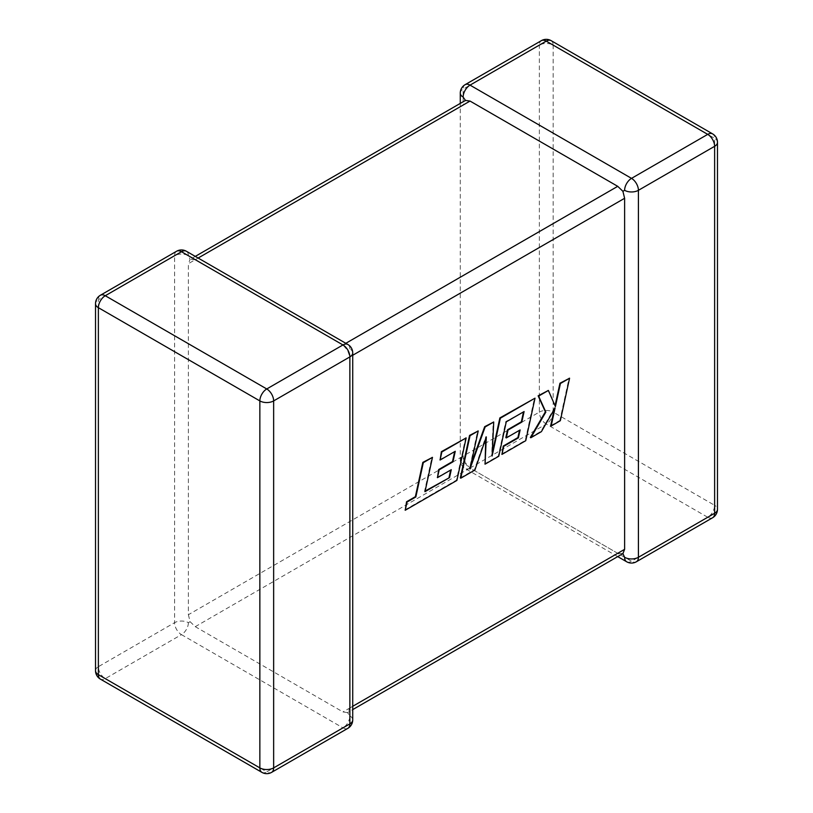 <?xml version="1.0" encoding="UTF-8"?>
<svg xmlns="http://www.w3.org/2000/svg" width="813" height="813" viewBox="0 0 813 813"><rect width="100%" height="100%" fill="white"/><g stroke="black" fill="none" stroke-linecap="round" stroke-linejoin="round"><path stroke-width="0.61" stroke-dasharray="4.07 3.05" d="M460.28 93.099A9.756 5.63 180 0 1 463.136 89.115L539.354 45.111L539.354 412.089L463.136 456.093A9.756 5.63 0 0 0 460.28 460.077A9.756 5.63 0 0 0 463.136 464.06L465.463 462.719L463.136 456.093L188.382 614.719L188.382 263.676L463.136 105.05L465.463 100.406M176.604 251.247A9.756 5.63 -120 0 0 174.582 255.709L174.582 622.687L98.373 666.69L98.373 299.712L174.582 255.709A9.756 5.63 0 0 1 188.382 255.709L190.1 259.388L188.382 263.676M465.158 84.654A9.756 5.63 -120 0 0 463.136 89.115L463.136 105.05M188.382 614.719L190.1 621.701L195.272 626.671L342.964 711.934L347.537 712.595L349.864 707.95L349.864 356.907L347.537 350.281L342.964 344.956L345.82 343.31M195.272 626.671L470.036 468.044L617.728 553.307L342.964 711.934M198.138 258.046L195.272 259.693L342.964 344.956M622.9 553.612L617.728 553.307M463.136 456.093A9.756 5.63 -120 0 0 470.036 468.044L546.245 424.04L707.727 517.271L631.518 561.275L470.036 468.044L465.463 462.719M188.382 622.687A9.756 5.63 120 0 1 181.482 634.638L342.964 727.869L266.755 771.862L105.273 678.631L181.482 634.638A9.756 5.63 -120 0 1 174.582 622.687A9.756 5.63 180 0 1 188.382 622.687L190.1 621.701M347.842 728.346A9.756 5.63 -120 0 1 342.964 727.869A9.756 5.63 120 0 0 349.864 715.918L347.537 712.595L352.72 709.607M352.72 352.923A9.756 5.63 0 0 0 349.864 348.94L347.537 350.281M195.272 259.693L190.1 259.388L195.272 256.39M425.138 491.042L424.528 491.398L431.998 457.099M404.772 509.975L456.428 480.148L465.686 437.648M439.64 459.762L454.65 451.632M436.998 477.383L450.666 470.036M460.31 477.912L474.426 469.762L485.828 436.632L485.747 438.532M484.589 463.898L498.298 455.981L505.788 421.561L523.491 411.886M505.838 437.638L519.517 430.29M501.509 454.132L525.279 440.402L534.548 397.892M492.272 452.882L491.641 455.747L493.247 421.734M470.808 465.006L469.477 468.705L477.739 430.687M560.33 420.717L559.852 420.443L569.1 377.943M555.055 405.748L547.921 390.169M530.35 437.475L540.94 431.357L554.618 407.618L554.242 409.376M550.686 425.738L559.852 420.443M349.864 707.95L352.72 706.304M352.72 355.261L349.864 356.907M712.605 517.749A9.756 5.63 -120 0 1 707.727 517.271A9.756 5.63 -60 0 0 714.627 505.32L553.145 412.089L553.145 45.111L714.627 138.342L714.627 505.32A9.756 5.63 180 0 1 717.483 509.304M717.483 142.326A9.756 5.63 0 0 0 714.627 138.342A9.756 5.63 -60 0 0 712.605 133.881M626.64 561.753A9.756 5.63 -60 0 0 631.518 561.275A9.756 5.63 -120 0 0 636.396 561.753M553.145 412.089A9.756 5.63 -60 0 1 546.245 424.04A9.756 5.63 -120 0 1 539.354 412.089A9.756 5.63 180 0 1 553.145 412.089M551.123 40.65A9.756 5.63 -60 0 1 553.145 45.111A9.756 5.63 0 0 0 539.354 45.111A9.756 5.63 -120 0 1 541.367 40.65M470.036 468.044A9.756 5.63 -60 0 1 465.158 468.522A9.756 5.63 -60 0 1 463.136 464.06M188.382 255.709A9.756 5.63 120 0 0 186.36 251.247M95.517 670.674A9.756 5.63 180 0 1 98.373 666.69A9.756 5.63 -120 0 0 105.273 678.631A9.756 5.63 120 0 1 100.395 679.119M100.395 295.251A9.756 5.63 -120 0 0 98.373 299.712A9.756 5.63 0 0 0 95.517 303.696M349.864 348.94A9.756 5.63 120 0 0 347.842 344.478M349.864 715.918A9.756 5.63 180 0 1 352.72 719.901M261.877 772.35A9.756 5.63 120 0 0 266.755 771.862A9.756 5.63 -120 0 0 271.633 772.35M617.728 556.61L465.158 468.522A9.756 9.756 0 0 1 460.28 460.077L460.28 103.393"/><path stroke-width="1.22" d="M624.618 557.291A9.756 5.63 -60 0 0 626.64 561.753A9.756 9.756 0 0 0 636.396 561.753A9.756 5.63 -120 0 0 638.418 557.291L714.627 513.288L714.627 146.31L638.418 190.313L638.418 557.291A9.756 5.63 180 0 1 624.618 557.291L622.9 553.612L352.72 709.607M352.72 706.304L624.618 549.324L622.9 553.612M624.618 190.313A9.756 5.63 -60 0 1 631.518 178.362L707.727 134.369L546.245 41.138L470.036 85.131L631.518 178.362A9.756 5.63 -120 0 1 638.418 190.313A9.756 5.63 -0 0 1 624.618 190.313L622.9 191.299L624.618 198.281L352.72 355.261M460.28 103.393L460.28 93.099A9.756 5.63 180 0 0 463.136 97.082L465.463 100.406L470.036 101.066L617.728 186.329L622.9 191.299M624.618 549.324L624.618 198.281M449.538 477.607L425.006 491.662L432.475 457.373L423.309 462.658L415.839 496.956L407.028 502.048L405.24 510.249L456.906 480.422L466.164 437.912L441.845 451.957L440.107 460.026L455.26 451.286L452.973 461.835L439.172 469.812L437.465 477.658L451.276 469.69L449.538 477.607L425.138 491.042M432.475 457.373L422.831 462.384L415.372 496.682L406.551 501.773L405.24 510.249M466.164 437.912L441.378 451.682L440.107 460.026M454.65 451.632L452.506 461.56L438.695 469.538L437.465 477.658M450.666 470.036L449.061 477.333M485.066 464.162L498.776 456.256L506.265 421.835L524.1 411.541L521.824 422.089L508.013 430.067L506.316 437.912L520.127 429.935L518.379 437.861L503.725 446.327L501.977 454.396L525.757 440.676L535.015 398.167L500.351 418.187L492.119 456.012L493.725 422.008L485.148 426.957L469.944 468.979L478.217 430.961L470.036 435.677L460.788 478.186L474.904 470.036L486.306 436.906L485.066 464.162L485.747 438.532M460.788 478.186L460.31 477.912L469.558 435.412L478.217 430.961M523.491 411.886L521.346 421.815L507.536 429.792L505.838 437.638L506.316 437.912M519.517 430.29L517.911 437.587L503.247 446.052L501.977 454.396M535.015 398.167L499.873 417.912L492.272 452.882M493.725 422.008L484.67 426.683L470.808 465.006M569.578 378.218L560.421 383.502L555.411 406.571L548.399 390.443L538.613 396.094L545.848 412.089L530.828 437.75L541.417 431.632L555.096 407.892L551.163 426.002L560.33 420.717L569.578 378.218L559.954 383.228L555.055 405.748M548.399 390.443L538.135 395.819L545.381 411.815L530.35 437.475L530.828 437.75M554.242 409.376L550.686 425.738L551.163 426.002M470.036 101.066L198.138 258.046M345.82 343.31L617.728 186.329M181.482 251.725L105.273 295.729L266.755 388.96L342.964 344.956L181.482 251.725A9.756 5.63 -120 0 0 176.604 251.247A9.756 9.756 0 0 1 186.36 251.247A9.756 5.63 120 0 0 181.482 251.725M349.864 356.907L273.646 400.911L273.646 767.889L349.864 723.885L349.864 356.907A9.756 5.63 0 0 0 352.72 352.923A9.756 9.756 0 0 0 347.842 344.478A9.756 5.63 120 0 0 342.964 344.956A9.756 5.63 -120 0 1 349.864 356.907M100.395 679.119A9.756 5.63 120 0 1 98.373 674.658L259.855 767.889L259.855 400.911L98.373 307.68L98.373 674.658A9.756 5.63 180 0 1 95.517 670.674A9.756 9.756 0 0 0 100.395 679.119L261.877 772.35A9.756 9.756 0 0 0 271.633 772.35A9.756 5.63 -120 0 0 273.646 767.889A9.756 5.63 0 0 1 259.855 767.889A9.756 5.63 120 0 0 261.877 772.35M717.483 509.304A9.756 5.63 180 0 1 714.627 513.288A9.756 5.63 -120 0 1 712.605 517.749A9.756 9.756 0 0 0 717.483 509.304L717.483 142.326A9.756 9.756 0 0 0 712.605 133.881A9.756 5.63 -60 0 0 707.727 134.369A9.756 5.63 -120 0 1 714.627 146.31A9.756 5.63 0 0 0 717.483 142.326M551.123 40.65A9.756 9.756 0 0 0 541.367 40.65A9.756 5.63 -120 0 1 546.245 41.138A9.756 5.63 -60 0 1 551.123 40.65L712.605 133.881M463.136 97.082A9.756 5.63 -60 0 1 470.036 85.131A9.756 5.63 -120 0 0 465.158 84.654L541.367 40.65M100.395 295.251A9.756 9.756 0 0 0 95.517 303.696A9.756 5.63 0 0 0 98.373 307.68A9.756 5.63 120 0 1 105.273 295.729A9.756 5.63 -120 0 0 100.395 295.251L176.604 251.247M352.72 719.901A9.756 5.63 180 0 1 349.864 723.885A9.756 5.63 -120 0 1 347.842 728.346A9.756 9.756 0 0 0 352.72 719.901L352.72 352.923M266.755 388.96A9.756 5.63 120 0 0 259.855 400.911A9.756 5.63 180 0 0 273.646 400.911A9.756 5.63 -120 0 0 266.755 388.96M636.396 561.753L712.605 517.749M626.64 561.753L617.728 556.61M465.158 84.654A9.756 9.756 0 0 0 460.28 93.099M95.517 303.696L95.517 670.674M186.36 251.247L347.842 344.478M271.633 772.35L347.842 728.346M465.463 100.406L195.272 256.39"/></g></svg>
